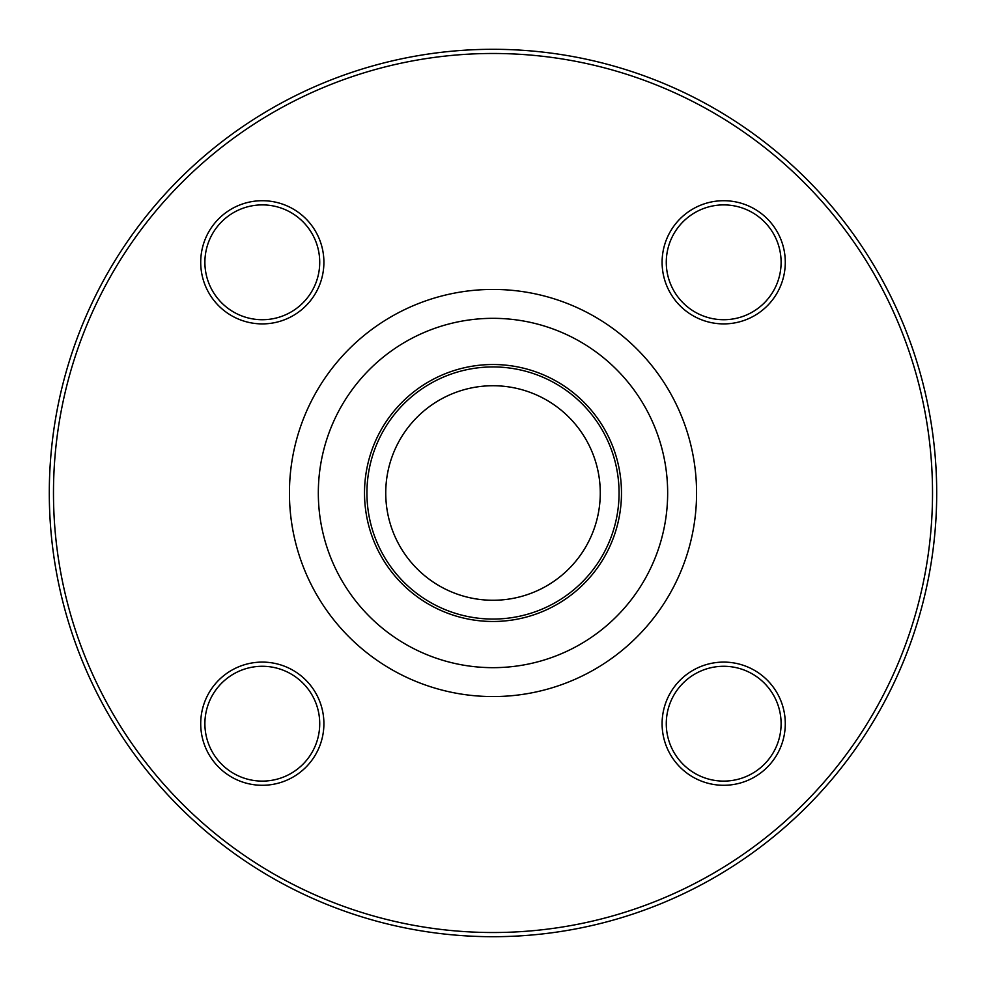 <?xml version="1.0" encoding="UTF-8"?>
<svg xmlns="http://www.w3.org/2000/svg" width="986" height="986" viewBox="0 0 986 986"><rect width="100%" height="100%" fill="white"/><g stroke="black" fill="none" stroke-linecap="round" stroke-linejoin="round"><path stroke-width="1.48" d="M936.7 493A443.7 443.7 0 0 1 271.15 877.257A443.7 443.7 0 0 1 271.15 108.743A443.7 443.7 0 0 1 936.7 493M600.277 493A107.277 107.277 0 0 1 439.362 585.894A107.277 107.277 0 0 1 439.362 400.106A107.277 107.277 0 0 1 600.277 493M262.301 323.901A61.6 61.6 0 0 1 208.958 231.513A61.6 61.6 0 0 1 315.656 231.513A61.6 61.6 0 0 1 262.301 323.901M662.099 262.301A61.6 61.6 0 0 1 754.487 208.958A61.6 61.6 0 0 1 754.487 315.656A61.6 61.6 0 0 1 662.099 262.301M723.699 662.099A61.6 61.6 0 0 1 777.042 754.487A61.6 61.6 0 0 1 670.344 754.487A61.6 61.6 0 0 1 723.699 662.099M323.901 723.699A61.6 61.6 0 0 1 231.513 777.042A61.6 61.6 0 0 1 231.513 670.344A61.6 61.6 0 0 1 323.901 723.699M932.522 493A439.522 439.522 0 0 0 273.233 112.367A439.522 439.522 0 0 0 273.233 873.633A439.522 439.522 0 0 0 932.522 493M619.06 493A126.06 126.06 0 0 1 429.97 602.175A126.06 126.06 0 0 1 429.97 383.825A126.06 126.06 0 0 1 619.06 493M319.723 723.699A57.422 57.422 0 0 0 262.301 666.277A57.422 57.422 0 0 0 204.891 723.699A57.422 57.422 0 0 0 262.301 781.109A57.422 57.422 0 0 0 319.723 723.699M723.699 666.277A57.422 57.422 0 0 0 666.277 723.699A57.422 57.422 0 0 0 723.699 781.109A57.422 57.422 0 0 0 781.109 723.699A57.422 57.422 0 0 0 723.699 666.277M666.277 262.301A57.422 57.422 0 0 0 723.699 319.723A57.422 57.422 0 0 0 781.109 262.301A57.422 57.422 0 0 0 723.699 204.891A57.422 57.422 0 0 0 666.277 262.301M262.301 319.723A57.422 57.422 0 0 0 319.723 262.301A57.422 57.422 0 0 0 262.301 204.891A57.422 57.422 0 0 0 204.891 262.301A57.422 57.422 0 0 0 262.301 319.723M696.572 493A203.572 203.572 0 0 1 391.22 669.297A203.572 203.572 0 0 1 391.22 316.703A203.572 203.572 0 0 1 696.572 493M621.476 493A128.476 128.476 0 0 1 428.762 604.27A128.476 128.476 0 0 1 428.762 381.73A128.476 128.476 0 0 1 621.476 493M667.658 493A174.658 174.658 0 0 0 405.665 341.735A174.658 174.658 0 0 0 405.665 644.265A174.658 174.658 0 0 0 667.658 493"/></g></svg>
